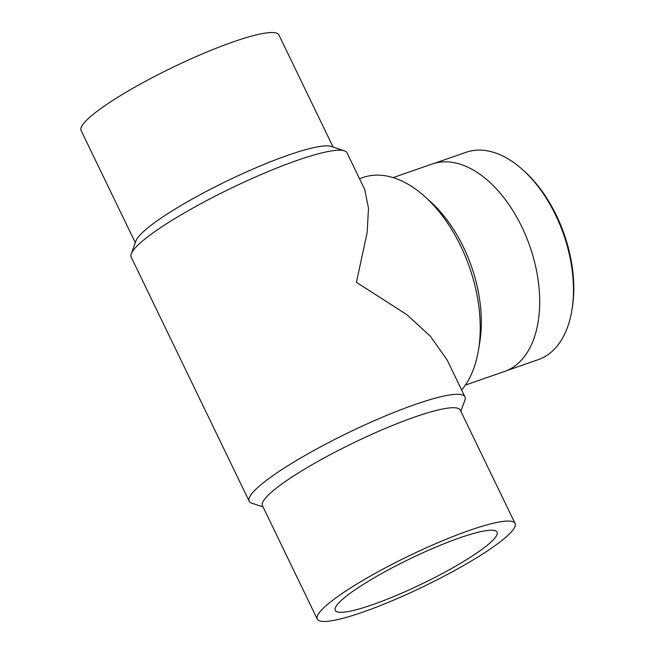<?xml version="1.0" encoding="UTF-8"?>
<svg xmlns="http://www.w3.org/2000/svg" width="654" height="654" viewBox="0 0 654 654"><rect width="100%" height="100%" fill="white"/><g stroke="black" fill="none" stroke-linecap="round" stroke-linejoin="round"><path stroke-width="0.98" d="M506.392 370.753L538.25 359.667A109.79 65.122 -109.2 0 0 571.874 310.331A109.79 65.122 -109.2 0 0 529.388 176.286A109.79 65.122 -109.2 0 0 523.086 170.089A109.79 65.122 -109.2 0 0 466.089 152.284L434.231 163.369M523.086 170.089L524.671 171.536A107.003 63.463 70.8 0 1 572.225 308.214L571.874 310.331M372.428 604.729A89.851 13.881 -25.8 0 1 335.265 610.37A89.851 13.881 -25.8 0 1 410.123 558.761A89.851 13.881 -25.8 0 1 497.056 532.152A89.851 13.881 -25.8 0 1 457.726 564.958A89.851 13.881 -25.8 0 1 372.428 604.729M135.304 242.667L81.096 130.522A109.847 16.971 -25.8 0 1 172.607 67.436A109.847 16.971 -25.8 0 1 278.89 34.907L333.099 147.052M362.7 612.177A109.847 16.971 154.2 0 0 466.981 563.56A109.847 16.971 154.2 0 0 515.058 523.453A109.847 16.971 154.2 0 0 408.775 555.982A109.847 16.971 154.2 0 0 317.264 619.068A109.847 16.971 154.2 0 0 362.7 612.177M249.174 501.185L131.184 257.112A119.846 18.516 -25.8 0 1 131.25 253.858L135.95 240.893A109.847 16.971 -25.8 0 1 227.396 180.782A109.847 16.971 -25.8 0 1 331.308 146.447L344.388 150.829A119.846 18.516 -25.8 0 1 346.98 152.791L364.76 189.578L368.496 208.315L367.147 232.603L356.405 282.348L406.772 314.574L430.316 336.189L447.189 360.084L464.969 396.872A119.846 18.516 154.2 0 0 349.015 432.359A119.846 18.516 154.2 0 0 249.174 501.185A119.846 18.516 154.2 0 0 251.765 503.147L263.055 506.932M515.058 523.453L460.269 410.107A109.847 16.971 154.2 0 0 353.986 442.635A109.847 16.971 154.2 0 0 262.475 505.73L317.264 619.068M131.25 253.858A119.846 18.516 -25.8 0 1 231.026 188.278A119.846 18.516 -25.8 0 1 344.388 150.829M460.849 411.309L464.904 400.117A119.846 18.516 154.2 0 0 464.969 396.872M393.144 177.602L432.245 163.999A109.847 65.155 70.8 0 1 529.879 246.337A109.847 65.155 70.8 0 1 504.447 371.488L465.337 385.092M359.512 178.722L363.019 177.504A119.846 71.082 70.8 0 1 425.223 196.944L430.921 202.119A109.847 65.155 70.8 0 1 479.742 342.426L478.491 350.021A119.846 71.082 70.8 0 1 461.626 389.956M425.223 196.944A119.846 71.082 70.8 0 1 478.491 350.021"/></g></svg>
